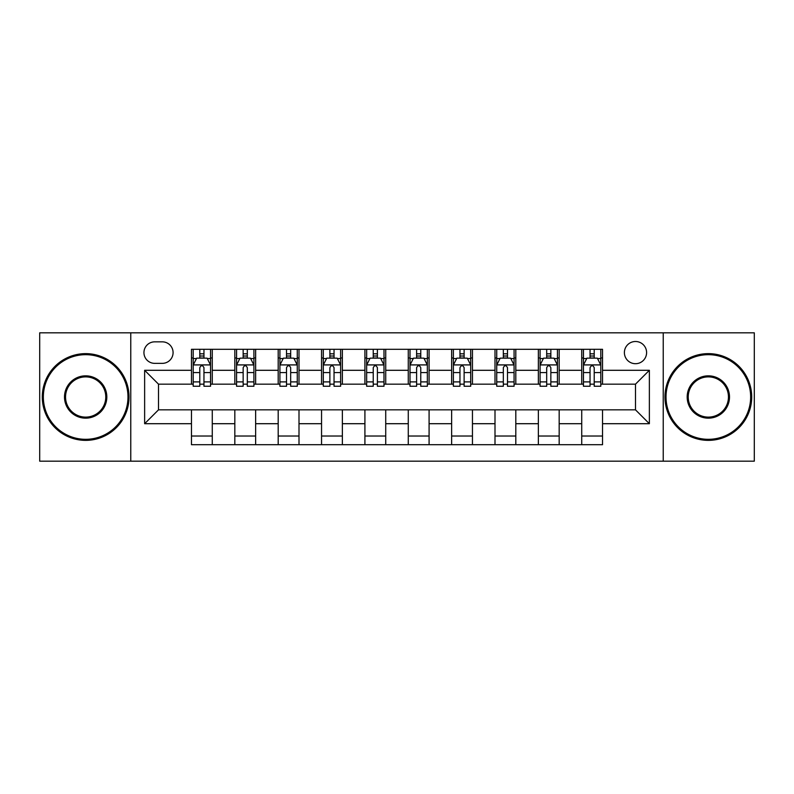 <?xml version="1.0" encoding="UTF-8"?>
<svg xmlns="http://www.w3.org/2000/svg" width="794" height="794" viewBox="0 0 794 794"><rect width="100%" height="100%" fill="white"/><g stroke="black" fill="none" stroke-linecap="round" stroke-linejoin="round"><path stroke-width="1.19" d="M635.488 341.499A11.096 11.096 0 0 0 624.392 352.596A11.096 11.096 0 0 0 635.488 363.702A11.096 11.096 0 0 0 646.594 352.596A11.096 11.096 0 0 0 635.488 341.499M663.238 461.175L754.3 461.175L754.3 332.825L663.238 332.825L663.238 461.175L130.762 461.175L130.762 332.825L39.7 332.825L39.7 461.175L130.762 461.175M154.691 363.354L162.323 363.354A10.749 10.749 0 0 0 173.082 352.596A10.749 10.749 0 0 0 162.323 341.847L154.691 341.847A10.749 10.749 0 0 0 143.942 352.596A10.749 10.749 0 0 0 154.691 363.354M663.238 332.825L130.762 332.825M191.463 423.708L144.637 423.708L144.637 370.292L191.463 370.292L191.463 384.167L158.512 384.167L158.512 409.833L191.463 409.833L191.463 444.7L602.537 444.7L602.537 409.833L635.488 409.833L635.488 384.167L602.537 384.167L602.537 370.292L649.363 370.292L649.363 423.708L602.537 423.708M602.537 370.292L602.537 349.3L191.463 349.3L191.463 370.292M581.724 349.3L581.724 384.167L583.451 384.167M590.041 384.167L594.21 384.167M600.8 384.167L602.537 384.167M581.724 384.167L557.438 384.167M538.362 349.3L538.362 384.167L540.089 384.167M546.689 384.167L550.847 384.167M538.362 384.167L514.075 384.167M494.999 349.3L494.999 384.167L496.736 384.167M503.327 384.167L507.485 384.167M494.999 384.167L470.713 384.167M451.637 349.3L451.637 384.167L453.374 384.167M459.964 384.167L464.123 384.167M451.637 384.167L427.351 384.167M408.275 349.3L408.275 384.167L410.012 384.167M416.602 384.167L420.76 384.167M408.275 384.167L383.988 384.167M364.912 349.3L364.912 384.167L366.649 384.167M373.24 384.167L377.398 384.167M364.912 384.167L340.626 384.167M321.55 349.3L321.55 384.167L323.287 384.167M329.877 384.167L334.036 384.167M321.55 384.167L297.264 384.167M278.188 349.3L278.188 384.167L279.925 384.167M286.515 384.167L290.673 384.167M278.188 384.167L253.911 384.167M234.826 349.3L234.826 384.167L236.562 384.167M243.153 384.167L247.311 384.167M234.826 384.167L210.549 384.167M191.463 384.167L193.2 384.167M199.79 384.167L203.959 384.167M191.463 409.833L212.276 409.833L212.276 444.7M602.537 409.833L212.276 409.833M212.276 349.3L212.276 384.167M191.463 357.975L193.2 357.975M199.79 357.975L203.959 357.975M210.549 357.975L212.276 357.975M191.463 436.025L212.276 436.025M234.826 409.833L234.826 444.7M255.638 349.3L255.638 384.167M234.826 357.975L236.562 357.975M243.153 357.975L247.311 357.975M253.911 357.975L255.638 357.975M255.638 409.833L255.638 444.7M234.826 436.025L255.638 436.025M278.188 409.833L278.188 444.7M299.001 409.833L299.001 444.7M278.188 436.025L299.001 436.025M299.001 349.3L299.001 384.167M278.188 357.975L279.925 357.975M286.515 357.975L290.673 357.975M297.264 357.975L299.001 357.975M321.55 409.833L321.55 444.7M342.363 409.833L342.363 444.7M321.55 436.025L342.363 436.025M342.363 349.3L342.363 384.167M321.55 357.975L323.287 357.975M329.877 357.975L334.036 357.975M340.626 357.975L342.363 357.975M364.912 409.833L364.912 444.7M385.725 409.833L385.725 444.7M364.912 436.025L385.725 436.025M385.725 349.3L385.725 384.167M364.912 357.975L366.649 357.975M373.24 357.975L377.398 357.975M383.988 357.975L385.725 357.975M408.275 409.833L408.275 444.7M429.088 409.833L429.088 444.7M408.275 436.025L429.088 436.025M429.088 349.3L429.088 384.167M408.275 357.975L410.012 357.975M416.602 357.975L420.76 357.975M427.351 357.975L429.088 357.975M451.637 409.833L451.637 444.7M472.45 409.833L472.45 444.7M451.637 436.025L472.45 436.025M472.45 349.3L472.45 384.167M451.637 357.975L453.374 357.975M459.964 357.975L464.123 357.975M470.713 357.975L472.45 357.975M494.999 409.833L494.999 444.7M515.812 409.833L515.812 444.7M494.999 436.025L515.812 436.025M515.812 349.3L515.812 384.167M494.999 357.975L496.736 357.975M503.327 357.975L507.485 357.975M514.075 357.975L515.812 357.975M538.362 409.833L538.362 444.7M559.174 409.833L559.174 444.7M538.362 436.025L559.174 436.025M559.174 349.3L559.174 384.167M538.362 357.975L540.089 357.975M546.689 357.975L550.847 357.975M557.438 357.975L559.174 357.975M581.724 409.833L581.724 444.7M581.724 436.025L602.537 436.025M581.724 357.975L583.451 357.975M590.041 357.975L594.21 357.975M600.8 357.975L602.537 357.975M158.512 384.167L144.637 370.292M158.512 409.833L144.637 423.708M649.363 370.292L635.488 384.167M649.363 423.708L635.488 409.833M203.959 353.816L199.79 353.816M210.549 381.894L203.959 381.894L203.959 386.251L210.549 386.251L210.549 365.081L207.075 358.144L196.674 358.144L193.2 365.081L193.2 386.251L199.79 386.251L199.79 381.894L193.2 381.894M193.2 365.081L193.2 349.3M210.549 365.081L210.549 349.3M199.79 358.144L199.79 349.3M203.959 349.3L203.959 358.144M203.959 381.894L203.959 367.691C202.569 365.012 201.18 365.012 199.79 367.691L199.79 381.894M247.311 353.816L243.153 353.816M253.911 381.894L247.311 381.894L247.311 386.251L253.911 386.251L253.911 365.081L250.438 358.144L240.026 358.144L236.562 365.081L236.562 386.251L243.153 386.251L243.153 381.894L236.562 381.894M236.562 365.081L236.562 349.3M253.911 365.081L253.911 349.3M243.153 358.144L243.153 349.3M247.311 349.3L247.311 358.144M247.311 381.894L247.311 367.691C245.932 365.012 244.542 365.012 243.153 367.691L243.153 381.894M290.673 353.816L286.515 353.816M297.264 381.894L290.673 381.894L290.673 386.251L297.264 386.251L297.264 365.081L293.8 358.144L283.389 358.144L279.925 365.081L279.925 386.251L286.515 386.251L286.515 381.894L279.925 381.894M279.925 365.081L279.925 349.3M297.264 365.081L297.264 349.3M286.515 358.144L286.515 349.3M290.673 349.3L290.673 358.144M290.673 381.894L290.673 367.691C289.294 365.012 287.904 365.012 286.515 367.691L286.515 381.894M334.036 353.816L329.877 353.816M340.626 381.894L334.036 381.894L334.036 386.251L340.626 386.251L340.626 365.081L337.162 358.144L326.751 358.144L323.287 365.081L323.287 386.251L329.877 386.251L329.877 381.894L323.287 381.894M323.287 365.081L323.287 349.3M340.626 365.081L340.626 349.3M329.877 358.144L329.877 349.3M334.036 349.3L334.036 358.144M334.036 381.894L334.036 367.691C332.656 365.012 331.267 365.012 329.877 367.691L329.877 381.894M377.398 353.816L373.24 353.816M383.988 381.894L377.398 381.894L377.398 386.251L383.988 386.251L383.988 365.081L380.524 358.144L370.113 358.144L366.649 365.081L366.649 386.251L373.24 386.251L373.24 381.894L366.649 381.894M366.649 365.081L366.649 349.3M383.988 365.081L383.988 349.3M373.24 358.144L373.24 349.3M377.398 349.3L377.398 358.144M377.398 381.894L377.398 367.691C376.019 365.012 374.629 365.012 373.24 367.691L373.24 381.894M85.663 354.68A42.32 42.32 0 0 0 43.342 397A42.32 42.32 0 0 0 85.663 439.32A42.32 42.32 0 0 0 127.983 397A42.32 42.32 0 0 0 85.663 354.68M85.663 440.362A43.362 43.362 0 0 1 42.3 397A43.362 43.362 0 0 1 85.663 353.638A43.362 43.362 0 0 1 129.025 397A43.362 43.362 0 0 1 85.663 440.362M85.663 375.84A21.16 21.16 0 0 1 106.823 397A21.16 21.16 0 0 1 85.663 418.16A21.16 21.16 0 0 1 64.503 397A21.16 21.16 0 0 1 85.663 375.84M85.663 417.118A20.118 20.118 0 0 0 105.781 397A20.118 20.118 0 0 0 85.663 376.882A20.118 20.118 0 0 0 65.545 397A20.118 20.118 0 0 0 85.663 417.118M708.337 354.68A42.32 42.32 0 0 0 666.017 397A42.32 42.32 0 0 0 708.337 439.32A42.32 42.32 0 0 0 750.658 397A42.32 42.32 0 0 0 708.337 354.68M708.337 440.362A43.362 43.362 0 0 1 664.975 397A43.362 43.362 0 0 1 708.337 353.638A43.362 43.362 0 0 1 751.7 397A43.362 43.362 0 0 1 708.337 440.362M708.337 375.84A21.16 21.16 0 0 1 729.497 397A21.16 21.16 0 0 1 708.337 418.16A21.16 21.16 0 0 1 687.177 397A21.16 21.16 0 0 1 708.337 375.84M708.337 417.118A20.118 20.118 0 0 0 728.455 397A20.118 20.118 0 0 0 708.337 376.882A20.118 20.118 0 0 0 688.219 397A20.118 20.118 0 0 0 708.337 417.118M420.76 353.816L416.602 353.816M427.351 381.894L420.76 381.894L420.76 386.251L427.351 386.251L427.351 365.081L423.887 358.144L413.476 358.144L410.012 365.081L410.012 386.251L416.602 386.251L416.602 381.894L410.012 381.894M410.012 365.081L410.012 349.3M427.351 365.081L427.351 349.3M416.602 358.144L416.602 349.3M420.76 349.3L420.76 358.144M420.76 381.894L420.76 367.691C419.381 365.012 417.991 365.012 416.602 367.691L416.602 381.894M464.123 353.816L459.964 353.816M470.713 381.894L464.123 381.894L464.123 386.251L470.713 386.251L470.713 365.081L467.249 358.144L456.838 358.144L453.374 365.081L453.374 386.251L459.964 386.251L459.964 381.894L453.374 381.894M453.374 365.081L453.374 349.3M470.713 365.081L470.713 349.3M459.964 358.144L459.964 349.3M464.123 349.3L464.123 358.144M464.123 381.894L464.123 367.691C462.733 365.012 461.354 365.012 459.964 367.691L459.964 381.894M507.485 353.816L503.327 353.816M514.075 381.894L507.485 381.894L507.485 386.251L514.075 386.251L514.075 365.081L510.611 358.144L500.2 358.144L496.736 365.081L496.736 386.251L503.327 386.251L503.327 381.894L496.736 381.894M496.736 365.081L496.736 349.3M514.075 365.081L514.075 349.3M503.327 358.144L503.327 349.3M507.485 349.3L507.485 358.144M507.485 381.894L507.485 367.691C506.096 365.012 504.716 365.012 503.327 367.691L503.327 381.894M550.847 353.816L546.689 353.816M557.438 381.894L550.847 381.894L550.847 386.251L557.438 386.251L557.438 365.081L553.974 358.144L543.562 358.144L540.089 365.081L540.089 386.251L546.689 386.251L546.689 381.894L540.089 381.894M540.089 365.081L540.089 349.3M557.438 365.081L557.438 349.3M546.689 358.144L546.689 349.3M550.847 349.3L550.847 358.144M550.847 381.894L550.847 367.691C549.458 365.012 548.078 365.012 546.689 367.691L546.689 381.894M594.21 353.816L590.041 353.816M600.8 381.894L594.21 381.894L594.21 386.251L600.8 386.251L600.8 365.081L597.326 358.144L586.925 358.144L583.451 365.081L583.451 386.251L590.041 386.251L590.041 381.894L583.451 381.894M583.451 365.081L583.451 349.3M600.8 365.081L600.8 349.3M590.041 358.144L590.041 349.3M594.21 349.3L594.21 358.144M594.21 381.894L594.21 367.691C592.82 365.012 591.431 365.012 590.041 367.691L590.041 381.894M234.826 423.708L212.276 423.708M234.826 370.292L212.276 370.292M278.188 370.292L255.638 370.292M278.188 423.708L255.638 423.708M321.55 370.292L299.001 370.292M321.55 423.708L299.001 423.708M364.912 370.292L342.363 370.292M364.912 423.708L342.363 423.708M408.275 370.292L385.725 370.292M408.275 423.708L385.725 423.708M451.637 370.292L429.088 370.292M451.637 423.708L429.088 423.708M494.999 370.292L472.45 370.292M494.999 423.708L472.45 423.708M538.362 370.292L515.812 370.292M538.362 423.708L515.812 423.708M581.724 370.292L559.174 370.292M581.724 423.708L559.174 423.708M210.46 364.912L193.289 364.912M193.2 358.56L196.465 358.56M207.284 358.56L210.549 358.56M199.79 372.594L193.2 372.594M210.549 372.594L203.959 372.594M203.959 356.02L199.79 356.02M253.822 364.912L236.652 364.912M236.562 358.56L239.818 358.56M250.646 358.56L253.911 358.56M243.153 372.594L236.562 372.594M253.911 372.594L247.311 372.594M247.311 356.02L243.153 356.02M297.184 364.912L280.014 364.912M279.925 358.56L283.18 358.56M294.008 358.56L297.264 358.56M286.515 372.594L279.925 372.594M297.264 372.594L290.673 372.594M290.673 356.02L286.515 356.02M340.547 364.912L323.376 364.912M323.287 358.56L326.542 358.56M337.371 358.56L340.626 358.56M329.877 372.594L323.287 372.594M340.626 372.594L334.036 372.594M334.036 356.02L329.877 356.02M383.909 364.912L366.729 364.912M366.649 358.56L369.905 358.56M380.733 358.56L383.988 358.56M373.24 372.594L366.649 372.594M383.988 372.594L377.398 372.594M377.398 356.02L373.24 356.02M427.271 364.912L410.091 364.912M410.012 358.56L413.267 358.56M424.095 358.56L427.351 358.56M416.602 372.594L410.012 372.594M427.351 372.594L420.76 372.594M420.76 356.02L416.602 356.02M470.624 364.912L453.453 364.912M453.374 358.56L456.629 358.56M467.458 358.56L470.713 358.56M459.964 372.594L453.374 372.594M470.713 372.594L464.123 372.594M464.123 356.02L459.964 356.02M513.986 364.912L496.816 364.912M496.736 358.56L499.992 358.56M510.82 358.56L514.075 358.56M503.327 372.594L496.736 372.594M514.075 372.594L507.485 372.594M507.485 356.02L503.327 356.02M557.348 364.912L540.178 364.912M540.089 358.56L543.354 358.56M554.182 358.56L557.438 358.56M546.689 372.594L540.089 372.594M557.438 372.594L550.847 372.594M550.847 356.02L546.689 356.02M600.711 364.912L583.54 364.912M583.451 358.56L586.716 358.56M597.535 358.56L600.8 358.56M590.041 372.594L583.451 372.594M600.8 372.594L594.21 372.594M594.21 356.02L590.041 356.02"/></g></svg>
